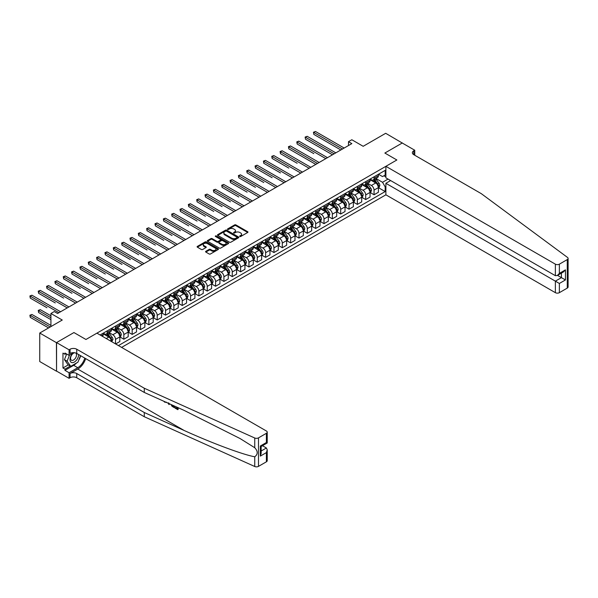 <?xml version="1.0" encoding="UTF-8"?>
<svg xmlns="http://www.w3.org/2000/svg" width="598" height="598" viewBox="0 0 598 598"><rect width="100%" height="100%" fill="white"/><g stroke="black" fill="none" stroke-linecap="round" stroke-linejoin="round"><path stroke-width="0.9" d="M239.82 236.494A0.65 0.374 0 0 0 240.74 236.494L247.699 232.473A0.927 0.538 0 0 0 247.968 232.099A0.927 0.538 0 0 0 247.699 231.718L235.911 224.915A0.927 0.538 0 0 0 234.603 224.915L227.644 228.929A0.65 0.374 0 0 0 228.556 229.46L229.46 228.937A2.96 1.712 0 0 1 233.654 228.937L234.633 229.505A2.96 1.712 0 0 1 235.5 230.716A2.96 1.712 0 0 1 234.633 231.927L233.736 232.45A0.65 0.374 0 0 0 234.648 232.973L235.552 232.458A2.96 1.712 0 0 1 239.738 232.458L240.725 233.026A2.96 1.712 0 0 1 241.592 234.237A2.96 1.712 0 0 1 240.725 235.44L239.82 235.963A0.65 0.374 0 0 0 239.82 236.494L239.82 235.963M205.847 251.302A0.927 0.538 0 0 0 205.577 251.683A0.927 0.538 0 0 0 205.847 252.064L209.158 253.971A0.927 0.538 0 0 0 210.466 253.971L218.195 249.508A0.927 0.538 0 0 0 218.464 249.134A0.927 0.538 0 0 0 218.195 248.753L206.407 241.943A0.927 0.538 0 0 0 205.099 241.943L197.37 246.406A0.927 0.538 0 0 0 197.101 246.787A0.927 0.538 0 0 0 197.37 247.168L201.362 249.471A0.927 0.538 0 0 0 202.677 249.471L205.981 247.565A0.927 0.538 0 0 0 206.25 247.183A0.927 0.538 0 0 0 205.981 246.802L204 245.658A2.474 1.428 0 0 1 203.275 244.649A2.474 1.428 0 0 1 204.8 243.326A2.474 1.428 0 0 1 207.506 243.64L215.265 248.118A2.474 1.428 0 0 1 215.99 249.134A2.474 1.428 0 0 1 214.458 250.45A2.474 1.428 0 0 1 211.759 250.143L210.466 249.396A0.927 0.538 0 0 0 209.158 249.396L205.847 251.302L205.847 252.064L209.158 250.166L209.158 249.396M402.372 143.086L385.688 133.302L363.173 146.301L351.833 139.753L348.492 141.681L351.833 143.61L57.587 313.487L54.254 311.558L50.92 313.487L50.92 326.583M56.421 342.661L56.556 371.096L56.556 342.587L73.935 332.555L56.421 342.661L39.745 333.034L62.259 320.035L50.92 313.487M402.372 142.929L384.858 153.043L396.863 159.98L85.948 339.485L73.935 332.555L85.948 339.485L96.921 333.153L266.394 430.994A2.833 1.637 0 0 1 267.224 432.152A2.833 1.637 0 0 1 266.394 433.303L258.486 437.871L258.486 466.373A2.833 1.637 180 0 1 254.748 466.507L144.29 416.739L76.738 377.742A4.717 2.721 0 0 0 70.063 377.742L69.069 378.317L56.556 371.096M229.527 242.212A0.927 0.538 0 0 0 230.835 242.212L238.565 237.75A0.927 0.538 0 0 0 238.834 237.369A0.927 0.538 0 0 0 238.565 236.995L226.777 230.185A0.927 0.538 0 0 0 225.461 230.185L217.739 234.648A0.927 0.538 0 0 0 217.463 235.029A0.927 0.538 0 0 0 217.739 235.403L229.527 242.212M215.736 236.636A0.65 0.374 0 0 1 216.394 236.726L228.369 243.64L220.655 248.088A0.927 0.538 0 0 1 219.339 248.088L207.551 241.286L207.551 240.531A0.927 0.538 0 0 0 207.282 240.904A0.927 0.538 0 0 0 207.551 241.286M207.551 240.531L210.862 238.617A0.927 0.538 0 0 1 212.17 238.617L216.954 241.383A0.927 0.538 0 0 0 218.263 241.383L220.453 240.112A0.927 0.538 0 0 0 220.729 239.738A0.927 0.538 0 0 0 220.453 239.357L215.474 236.487A0.65 0.374 0 0 1 216.394 235.956L228.376 242.87A0.927 0.538 0 0 1 228.653 243.251A0.927 0.538 0 0 1 228.376 243.633L228.376 242.87M56.421 371.171L39.745 361.543L39.745 333.034M121.611 347.401L385.889 194.821L555.363 292.669L555.363 281.15L561.432 277.644L561.432 273.129M378.482 174.25L382.518 176.582L385.187 175.042L385.187 170.378L100.09 334.977M385.187 175.042L385.889 174.638M385.889 186.501L385.187 186.905L382.518 182.285L375.888 178.451M378.482 187.697L385.187 191.569L385.187 186.905M385.187 191.569L118.441 345.577M348.492 141.681L348.492 145.531M383.923 175.775L385.889 176.911M382.518 182.285L388.057 179.086M111.497 341.563A3.775 2.183 -120 0 0 108.829 337.063L103.162 333.789M115.504 343.88L115.504 339.372A3.775 2.183 -120 0 0 112.835 334.745L109 332.54M115.638 343.955L119.839 341.525L119.839 336.868A3.775 2.183 -120 0 0 117.171 332.249L111.497 328.967M119.944 336.966L123.846 339.216L123.846 334.559A3.775 2.183 -120 0 0 121.177 329.932L117.343 327.719M123.846 339.216L128.181 336.711L128.181 332.054A3.775 2.183 -120 0 0 125.513 327.427L119.839 324.153M128.278 332.152L132.18 334.402L132.18 329.745A3.775 2.183 -120 0 0 129.512 325.118L125.685 322.905M132.18 334.402L136.523 331.897L136.523 327.241A3.775 2.183 -120 0 0 133.855 322.614L128.181 319.339M136.621 327.33L140.523 329.588L140.523 324.923A3.775 2.183 -120 0 0 137.854 320.304L134.019 318.091M140.523 329.588L144.858 327.084L144.858 322.419A3.775 2.183 -120 0 0 142.189 317.8L136.523 314.526M144.963 322.516L148.865 324.774L148.865 320.109A3.775 2.183 -120 0 0 146.196 315.49L142.361 313.277M148.865 324.774L153.2 322.27L153.2 317.605A3.775 2.183 -120 0 0 150.532 312.986L144.858 309.712M153.297 317.702L157.207 319.96L157.207 315.296A3.775 2.183 -120 0 0 154.538 310.676L150.703 308.463M157.207 319.96L161.542 317.456L161.542 312.791A3.775 2.183 -120 0 0 158.874 308.172L153.2 304.898M161.639 312.889L165.541 315.139L165.541 310.482A3.775 2.183 -120 0 0 162.873 305.862L159.046 303.649M165.541 315.139L169.884 312.642L169.884 307.977A3.775 2.183 -120 0 0 167.216 303.358L161.542 300.084M169.982 308.075L173.883 310.325L173.883 305.668A3.775 2.183 -120 0 0 171.215 301.041L167.38 298.828M173.883 310.325L178.219 307.821L178.219 303.164A3.775 2.183 -120 0 0 175.55 298.537L169.884 295.263M178.324 303.261L182.226 305.511L182.226 300.854A3.775 2.183 -120 0 0 179.557 296.227L175.722 294.014M182.226 305.511L186.561 303.007L186.561 298.35A3.775 2.183 -120 0 0 183.892 293.723L178.219 290.449M186.658 298.439L190.568 300.697L190.568 296.032A3.775 2.183 -120 0 0 187.899 291.413L184.064 289.2M190.568 300.697L194.903 298.193L194.903 293.528A3.775 2.183 -120 0 0 192.235 288.909L186.561 285.635M195 293.625L198.902 295.883L198.902 291.219A3.775 2.183 -120 0 0 196.234 286.599L192.406 284.386M198.902 295.883L203.245 293.379L203.245 288.714A3.775 2.183 -120 0 0 200.569 284.095L194.903 280.821M203.342 288.812L207.244 291.069L207.244 286.405A3.775 2.183 -120 0 0 204.576 281.785L200.741 279.572M207.244 291.069L211.58 288.565L211.58 283.901A3.775 2.183 -120 0 0 208.911 279.281L203.245 276.007M211.685 283.998L215.586 286.248L215.586 281.591A3.775 2.183 -120 0 0 212.918 276.971L209.083 274.759M215.586 286.248L219.922 283.751L219.922 279.087A3.775 2.183 -120 0 0 217.253 274.467L211.58 271.193M220.019 279.184L223.929 281.434L223.929 276.777A3.775 2.183 -120 0 0 221.26 272.15L217.425 269.937M223.929 281.434L228.264 278.93L228.264 274.273A3.775 2.183 -120 0 0 225.596 269.646L219.922 266.372M228.361 274.37L232.263 276.62L232.263 271.963A3.775 2.183 -120 0 0 229.595 267.336L225.767 265.123M232.263 276.62L236.599 274.116L236.599 269.459A3.775 2.183 -120 0 0 233.93 264.832L228.264 261.558M236.703 269.556L240.605 271.806L240.605 267.142A3.775 2.183 -120 0 0 237.937 262.522L234.102 260.309M240.605 271.806L244.941 269.302L244.941 264.637A3.775 2.183 -120 0 0 242.272 260.018L236.599 256.744M245.045 264.735L248.947 266.992L248.947 262.328A3.775 2.183 -120 0 0 246.279 257.708L242.444 255.496M248.947 266.992L253.283 264.488L253.283 259.824A3.775 2.183 -120 0 0 250.614 255.204L244.941 251.93M253.38 259.921L257.282 262.178L257.282 257.514A3.775 2.183 -120 0 0 254.613 252.894L250.786 250.682M257.282 262.178L261.625 259.674L261.625 255.01A3.775 2.183 -120 0 0 258.956 250.39L253.283 247.116M261.722 255.107L265.624 257.357L265.624 252.7A3.775 2.183 -120 0 0 262.956 248.08L259.128 245.868M265.624 257.357L269.96 254.86L269.96 250.196A3.775 2.183 -120 0 0 267.291 245.576L261.625 242.302M270.064 250.293L273.966 252.543L273.966 247.886A3.775 2.183 -120 0 0 271.298 243.259L267.463 241.046M273.966 252.543L278.302 250.039L278.302 245.382A3.775 2.183 -120 0 0 275.633 240.755L269.96 237.481M278.406 245.479L282.308 247.729L282.308 243.072A3.775 2.183 -120 0 0 279.64 238.445L275.805 236.232M282.308 247.729L286.644 245.225L286.644 240.568A3.775 2.183 -120 0 0 283.975 235.941L278.302 232.667M286.741 240.665L290.643 242.915L290.643 238.251A3.775 2.183 -120 0 0 287.974 233.631L284.147 231.419M290.643 242.915L294.986 240.411L294.986 235.747A3.775 2.183 -120 0 0 292.317 231.127L286.644 227.853M295.083 235.844L298.985 238.101L298.985 233.437A3.775 2.183 -120 0 0 296.316 228.817L292.489 226.605M298.985 238.101L303.321 235.597L303.321 230.933A3.775 2.183 -120 0 0 300.652 226.313L294.986 223.039M303.425 231.03L307.327 233.287L307.327 228.623A3.775 2.183 -120 0 0 304.659 224.003L300.824 221.791M307.327 233.287L311.663 230.783L311.663 226.119A3.775 2.183 -120 0 0 308.994 221.499L303.321 218.225M311.76 226.216L315.669 228.466L315.669 223.809A3.775 2.183 -120 0 0 313.001 219.189L309.166 216.977M315.669 228.466L320.005 225.969L320.005 221.305A3.775 2.183 -120 0 0 317.336 216.685L311.663 213.411M320.102 221.402L324.004 223.652L324.004 218.995A3.775 2.183 -120 0 0 321.335 214.368L317.508 212.155M324.004 223.652L328.347 221.148L328.347 216.491A3.775 2.183 -120 0 0 325.678 211.864L320.005 208.59M328.444 216.588L332.346 218.838L332.346 214.181A3.775 2.183 -120 0 0 329.677 209.554L325.843 207.342M332.346 218.838L336.681 216.334L336.681 211.677A3.775 2.183 -120 0 0 334.013 207.05L328.347 203.776M336.786 211.774L340.688 214.024L340.688 209.36A3.775 2.183 -120 0 0 338.019 204.74L334.185 202.528M340.688 214.024L345.024 211.52L345.024 206.856A3.775 2.183 -120 0 0 342.355 202.236L336.681 198.962M345.121 206.953L349.03 209.21L349.03 204.546A3.775 2.183 -120 0 0 346.362 199.926L342.527 197.714M349.03 209.21L353.366 206.706L353.366 202.042A3.775 2.183 -120 0 0 350.697 197.422L345.024 194.148M353.463 202.139L357.365 204.396L357.365 199.732A3.775 2.183 -120 0 0 354.696 195.112L350.869 192.9M357.365 204.396L361.708 201.892L361.708 197.228A3.775 2.183 -120 0 0 359.039 192.608L353.366 189.334M361.805 197.325L365.707 199.575L365.707 194.918A3.775 2.183 -120 0 0 363.038 190.299L359.204 188.086M365.707 199.575L370.042 197.078L370.042 192.414A3.775 2.183 -120 0 0 367.374 187.794L361.708 184.52M370.147 192.511L374.049 194.761L374.049 190.104A3.775 2.183 -120 0 0 371.38 185.477L367.546 183.265M374.049 194.761L378.385 192.257L378.385 187.6A3.775 2.183 -120 0 0 375.716 182.973L370.042 179.699M370.147 179.064L371.38 179.781A3.775 2.183 -120 0 0 373.264 179.968A3.775 2.183 -120 0 0 374.049 178.241L374.049 176.814M361.805 183.878L363.038 184.595A3.775 2.183 -120 0 0 364.93 184.782A3.775 2.183 -120 0 0 365.707 183.055L365.707 181.628M353.463 188.699L354.696 189.409A3.775 2.183 -120 0 0 356.587 189.596A3.775 2.183 -120 0 0 357.365 187.869L357.365 186.441M345.121 193.513L346.362 194.223A3.775 2.183 -120 0 0 348.245 194.41A3.775 2.183 -120 0 0 349.03 192.683L349.03 191.255M336.786 198.327L338.019 199.037A3.775 2.183 -120 0 0 339.903 199.224A3.775 2.183 -120 0 0 340.688 197.497L340.688 196.069M328.444 203.141L329.677 203.851A3.775 2.183 -120 0 0 331.569 204.038A3.775 2.183 -120 0 0 332.346 202.311L332.346 200.891M320.102 207.954L321.335 208.672A3.775 2.183 -120 0 0 323.226 208.859A3.775 2.183 -120 0 0 324.004 207.132L324.004 205.705M311.76 212.768L313.001 213.486A3.775 2.183 -120 0 0 314.884 213.673A3.775 2.183 -120 0 0 315.669 211.946L315.669 210.518M303.425 217.59L304.659 218.3A3.775 2.183 -120 0 0 306.542 218.487A3.775 2.183 -120 0 0 307.327 216.76L307.327 215.332M295.083 222.404L296.316 223.114A3.775 2.183 -120 0 0 298.208 223.301A3.775 2.183 -120 0 0 298.985 221.574L298.985 220.146M286.741 227.218L287.974 227.928A3.775 2.183 -120 0 0 289.866 228.115A3.775 2.183 -120 0 0 290.643 226.388L290.643 224.96M278.406 232.031L279.64 232.742A3.775 2.183 -120 0 0 281.523 232.928A3.775 2.183 -120 0 0 282.308 231.202L282.308 229.781M270.064 236.845L271.298 237.563A3.775 2.183 -120 0 0 273.181 237.75A3.775 2.183 -120 0 0 273.966 236.023L273.966 234.595M261.722 241.659L262.956 242.377A3.775 2.183 -120 0 0 264.847 242.564A3.775 2.183 -120 0 0 265.624 240.837L265.624 239.409M253.38 246.481L254.613 247.191A3.775 2.183 -120 0 0 256.505 247.378A3.775 2.183 -120 0 0 257.282 245.651L257.282 244.223M245.045 251.295L246.279 252.005A3.775 2.183 -120 0 0 248.163 252.192A3.775 2.183 -120 0 0 248.947 250.465L248.947 249.037M236.703 256.108L237.937 256.819A3.775 2.183 -120 0 0 239.82 257.005A3.775 2.183 -120 0 0 240.605 255.279L240.605 253.851M228.361 260.922L229.595 261.632A3.775 2.183 -120 0 0 231.486 261.819A3.775 2.183 -120 0 0 232.263 260.093L232.263 258.672M220.019 265.736L221.26 266.454A3.775 2.183 -120 0 0 223.144 266.641A3.775 2.183 -120 0 0 223.929 264.914L223.929 263.486M211.685 270.55L212.918 271.268A3.775 2.183 -120 0 0 214.802 271.455A3.775 2.183 -120 0 0 215.586 269.728L215.586 268.3M203.342 275.372L204.576 276.082A3.775 2.183 -120 0 0 206.46 276.269A3.775 2.183 -120 0 0 207.244 274.542L207.244 273.114M195 280.185L196.234 280.896A3.775 2.183 -120 0 0 198.125 281.082A3.775 2.183 -120 0 0 198.902 279.356L198.902 277.928M186.658 284.999L187.899 285.709A3.775 2.183 -120 0 0 189.783 285.896A3.775 2.183 -120 0 0 190.568 284.17L190.568 282.742M178.324 289.813L179.557 290.523A3.775 2.183 -120 0 0 181.441 290.71A3.775 2.183 -120 0 0 182.226 288.984L182.226 287.563M169.982 294.627L171.215 295.345A3.775 2.183 -120 0 0 173.106 295.532A3.775 2.183 -120 0 0 173.883 293.797L173.883 292.377M161.639 299.441L162.873 300.159A3.775 2.183 -120 0 0 164.764 300.346A3.775 2.183 -120 0 0 165.541 298.619L165.541 297.191M153.297 304.262L154.538 304.973A3.775 2.183 -120 0 0 156.422 305.159A3.775 2.183 -120 0 0 157.207 303.433L157.207 302.005M144.963 309.076L146.196 309.786A3.775 2.183 -120 0 0 148.08 309.973A3.775 2.183 -120 0 0 148.865 308.247L148.865 306.819M136.621 313.89L137.854 314.6A3.775 2.183 -120 0 0 139.745 314.787A3.775 2.183 -120 0 0 140.523 313.06L140.523 311.633M128.278 318.704L129.512 319.414A3.775 2.183 -120 0 0 131.403 319.601A3.775 2.183 -120 0 0 132.18 317.874L132.18 316.454M119.936 323.518L121.177 324.236A3.775 2.183 -120 0 0 123.061 324.422A3.775 2.183 -120 0 0 123.846 322.688L123.846 321.268M111.602 328.332L112.835 329.05A3.775 2.183 -120 0 0 114.719 329.236A3.775 2.183 -120 0 0 115.504 327.51L115.504 326.082M103.26 333.153L104.493 333.863A3.775 2.183 -120 0 0 106.384 334.05A3.775 2.183 -120 0 0 107.162 332.324L107.162 330.896M373.264 179.968L377.6 177.464A3.775 2.183 -120 0 0 378.385 175.737L378.385 174.31M364.93 184.782L369.265 182.278A3.775 2.183 -120 0 0 370.042 180.551L370.042 179.123M356.587 189.596L360.923 187.092A3.775 2.183 -120 0 0 361.708 185.365L361.708 183.937M348.245 194.41L352.581 191.906A3.775 2.183 -120 0 0 353.366 190.179L353.366 188.751M339.903 199.224L344.239 196.72A3.775 2.183 -120 0 0 345.024 194.993L345.024 193.573M331.569 204.038L335.904 201.541A3.775 2.183 -120 0 0 336.681 199.807L336.681 198.386M323.226 208.859L327.562 206.355A3.775 2.183 -120 0 0 328.347 204.628L328.347 203.2M314.884 213.673L319.22 211.169A3.775 2.183 -120 0 0 320.005 209.442L320.005 208.014M306.542 218.487L310.885 215.983A3.775 2.183 -120 0 0 311.663 214.256L311.663 212.828M298.208 223.301L302.543 220.797A3.775 2.183 -120 0 0 303.321 219.07L303.321 217.642M289.866 228.115L294.201 225.61A3.775 2.183 -120 0 0 294.986 223.884L294.986 222.463M281.523 232.928L285.859 230.432A3.775 2.183 -120 0 0 286.644 228.698L286.644 227.277M273.181 237.75L277.524 235.246A3.775 2.183 -120 0 0 278.302 233.519L278.302 232.091M264.847 242.564L269.182 240.06A3.775 2.183 -120 0 0 269.96 238.333L269.96 236.905M256.505 247.378L260.84 244.874A3.775 2.183 -120 0 0 261.625 243.147L261.625 241.719M248.163 252.192L252.498 249.687A3.775 2.183 -120 0 0 253.283 247.961L253.283 246.533M239.82 257.005L244.163 254.501A3.775 2.183 -120 0 0 244.941 252.775L244.941 251.354M231.486 261.819L235.821 259.323A3.775 2.183 -120 0 0 236.599 257.589L236.599 256.168M223.144 266.641L227.479 264.137A3.775 2.183 -120 0 0 228.264 262.41L228.264 260.982M214.802 271.455L219.137 268.951A3.775 2.183 -120 0 0 219.922 267.224L219.922 265.796M206.46 276.269L210.802 273.764A3.775 2.183 -120 0 0 211.58 272.038L211.58 270.61M198.125 281.082L202.46 278.578A3.775 2.183 -120 0 0 203.245 276.852L203.245 275.424M189.783 285.896L194.118 283.392A3.775 2.183 -120 0 0 194.903 281.665L194.903 280.245M181.441 290.71L185.776 288.214A3.775 2.183 -120 0 0 186.561 286.479L186.561 285.059M173.106 295.532L177.442 293.027A3.775 2.183 -120 0 0 178.219 291.301L178.219 289.873M164.764 300.346L169.099 297.841A3.775 2.183 -120 0 0 169.884 296.115L169.884 294.687M156.422 305.159L160.757 302.655A3.775 2.183 -120 0 0 161.542 300.929L161.542 299.501M148.08 309.973L152.423 307.469A3.775 2.183 -120 0 0 153.2 305.742L153.2 304.315M139.745 314.787L144.081 312.283A3.775 2.183 -120 0 0 144.858 310.556L144.858 309.136M131.403 319.601L135.739 317.104A3.775 2.183 -120 0 0 136.523 315.37L136.523 313.95M123.061 324.422L127.396 321.918A3.775 2.183 -120 0 0 128.181 320.192L128.181 318.764M114.719 329.236L119.062 326.732A3.775 2.183 -120 0 0 119.839 325.006L119.839 323.578M106.384 334.05L110.72 331.546A3.775 2.183 -120 0 0 111.497 329.819L111.497 328.392M102.43 336.33A3.775 2.183 -120 0 0 103.162 334.633L103.162 333.206M240.082 236.584L240.725 236.217A2.96 1.712 0 0 0 241.592 235.007L241.592 234.237M235.5 230.716L235.5 231.486A2.96 1.712 0 0 1 234.633 232.697L233.99 233.071M247.699 231.718L247.699 232.473L235.911 225.685A0.927 0.538 0 0 0 234.603 225.685L227.898 229.55M238.565 236.995L238.565 237.75L226.777 230.955A0.927 0.538 0 0 0 225.461 230.955L217.747 235.41M236.928 237.638A0.65 0.374 0 0 0 236.928 237.107L226.575 231.134A0.65 0.374 0 0 0 225.663 231.134L224.713 231.68A2.96 1.712 0 0 0 223.846 232.891A2.96 1.712 0 0 0 224.713 234.102L231.785 238.183A2.96 1.712 0 0 0 235.978 238.183L236.928 237.638L236.928 238.408A0.65 0.374 0 0 0 237.114 238.146L237.114 237.369M223.846 232.891L223.846 233.661A2.96 1.712 0 0 0 224.713 234.872L224.713 234.102M236.928 238.408L235.978 238.953A2.96 1.712 0 0 1 231.785 238.953L224.713 234.872M207.566 241.293L210.862 239.387L210.862 238.617M220.729 239.738L220.729 240.508A0.927 0.538 0 0 1 220.453 240.882L218.263 242.153A0.927 0.538 0 0 1 216.954 242.153L212.17 239.387A0.927 0.538 0 0 0 210.862 239.387M221.91 244.246A2.474 1.428 0 0 0 224.609 244.552A2.474 1.428 0 0 0 226.141 243.229A2.474 1.428 0 0 0 225.416 242.22L222.68 240.643A0.927 0.538 0 0 0 221.372 240.643L219.174 241.906A0.927 0.538 0 0 0 218.905 242.287A0.927 0.538 0 0 0 219.174 242.668L221.91 244.246L221.91 245.016A2.474 1.428 0 0 0 224.609 245.322A2.474 1.428 0 0 0 226.141 244.006L226.141 243.229M218.905 242.287L218.905 243.057A0.927 0.538 0 0 0 219.174 243.438L219.174 242.668M221.91 245.016L219.174 243.438M215.99 249.134L215.99 249.904A2.474 1.428 0 0 1 214.458 251.22A2.474 1.428 0 0 1 211.759 250.913L210.466 250.166A0.927 0.538 0 0 0 209.158 250.166M203.275 244.649L203.275 245.419A2.474 1.428 0 0 0 204 246.436L204 245.658M205.981 246.802L205.981 247.565L204 246.436M218.195 248.753L218.195 249.508L206.407 242.721A0.927 0.538 0 0 0 205.099 242.721L197.377 247.168L197.37 246.406M378.385 187.75L379.184 187.294L379.85 185.365A2.504 1.443 -120 0 0 379.057 183.235L376.329 179.594A7.221 4.171 -120 0 0 375.544 178.653M372.831 181.306A7.221 4.171 -120 0 0 371.351 179.766M377.704 185.933L378.504 185.47A2.504 1.443 -120 0 0 377.786 183.967L375.058 180.327A7.221 4.171 -120 0 0 374.273 179.385M373.601 179.774A5.995 3.461 60 0 1 374.587 180.888L376.889 183.967M313.83 153.641L297.154 144.013L297.154 142.085L298.821 141.121L327.48 157.67M373.473 179.849A7.221 4.171 60 0 1 374.258 180.79L376.075 183.212M342.49 148.999L313.83 132.457L315.497 131.493L344.156 148.035M340.823 149.963L313.83 134.378L313.464 132.24L315.497 131.493M313.83 134.378L313.464 132.24M568.1 258.441L568.1 286.943A2.833 1.637 180 0 1 567.27 288.101L567.27 259.592A2.833 1.637 0 0 0 568.1 258.441A2.833 1.637 0 0 0 567.502 257.432L481.3 193.662L413.749 154.665A4.717 2.721 180 0 1 412.366 152.737A4.717 2.721 180 0 1 413.749 150.808L414.75 150.233L402.237 143.012L384.858 153.043L396.863 159.98L385.889 166.319L385.889 177.83L555.363 275.678L555.363 264.159A2.833 1.637 0 0 0 559.369 264.159L567.27 259.592M390.629 180.566L385.889 183.302L559.369 283.459L559.369 292.669L567.27 288.101M385.889 183.302L385.889 194.821M414.75 150.233L414.75 155.241M385.889 166.319L555.363 264.159M559.369 292.669A2.833 1.637 180 0 1 555.363 292.669M557.523 275.386L565.439 279.954L559.369 283.459M559.369 264.159L559.369 273.368L557.366 275.476L555.363 275.678M559.369 273.368L565.439 269.862L563.436 271.97L557.366 275.476M177.21 408.352L174.952 407.507L177.21 408.808L177.21 407.388L176.41 406.924M177.77 407.537L178.077 409.495A12.289 7.094 120 0 0 178.286 407.769M174.078 405.878L174.377 407.358A12.289 7.094 120 0 0 174.556 406.087M144.29 416.739L144.29 412.523L76.738 373.518A4.717 2.721 0 0 0 70.063 373.518L77.77 369.071A12.289 7.094 120 0 0 85.686 358.613M144.29 412.523L184.094 430.455C212.081 443.185 242.975 454.697 254.748 456.782C258.015 454.293 258.015 451.273 254.748 447.73L240.067 438.543L184.094 410.385L144.29 392.452L76.738 353.448A4.717 2.721 0 0 0 70.063 353.448L70.063 349.232L69.069 349.808L56.556 342.587M169.398 403.77L169.032 404.622L169.66 403.882M144.29 392.452L144.29 388.237L76.738 349.232A4.717 2.721 0 0 0 70.063 349.232M266.394 461.813L266.394 452.604L267.224 449.816L267.224 460.654A2.833 1.637 180 0 1 266.394 461.813L258.486 466.373M254.748 447.73L254.748 438.005L144.29 388.237M76.611 362.941A10.614 6.13 -60 0 1 73.666 365.333L64.965 370.364L64.965 369.13L70.265 366.066M66.027 353.642L64.965 354.263L62.962 353.104L62.962 367.972L64.965 369.13M64.965 354.263L64.965 353.029L69.069 355.399L69.069 349.808M69.069 378.317L69.069 372.733L77.77 367.703A10.614 6.13 120 0 0 84.781 358.097M64.965 370.364L69.069 372.733M262.485 445.727L266.394 447.984L267.224 449.816M73.801 352.663L69.069 355.399M254.748 438.005A2.833 1.637 0 0 0 258.486 437.871M80.678 355.728A10.614 6.13 -60 0 1 78.719 360.168M62.962 367.972L68.269 364.907M266.394 452.604L260.324 456.11L261.154 453.321L261.154 446.497L267.224 442.991L267.224 432.152M260.324 456.11L260.324 446.018C261.401 446.639 261.401 446.639 260.324 446.018L266.394 442.513C267.47 443.133 267.47 443.133 266.394 442.513L266.394 433.303M164.727 401.662L165.138 401.841M166.139 402.297L164.742 402.2L163.703 401.198M169.032 404.622L168.09 403.172M168.419 402.813L168.718 403.904L168.987 403.209M174.078 407.537L172 406.266L170.923 404.457M171.484 404.704L173.517 406.677L173.517 405.616M172.037 405.728L172.448 405.489L173.099 405.975L172.702 406.206M173.517 406.221L173.099 405.975M177.77 409.667L174.952 408.038L174.952 407.507M370.042 192.571L370.842 192.108L371.515 190.179A2.504 1.443 -120 0 0 370.715 188.049L367.987 184.408A7.221 4.171 -120 0 0 367.202 183.466M364.488 186.128A7.221 4.171 -120 0 0 363.008 184.58M369.362 190.747L370.162 190.284A2.504 1.443 -120 0 0 369.444 188.781L366.724 185.141A7.221 4.171 -120 0 0 365.931 184.199M365.258 184.588A5.995 3.461 60 0 1 366.245 185.709L368.555 188.789M305.488 158.455L315.796 164.405M365.131 184.662A7.221 4.171 60 0 1 365.916 185.604L367.733 188.026M361.708 197.385L362.508 196.921L363.173 194.993A2.504 1.443 -120 0 0 362.373 192.862L359.645 189.23A7.221 4.171 -120 0 0 358.86 188.28M356.146 190.941A7.221 4.171 -120 0 0 354.674 189.394M361.02 195.561L361.82 195.098A2.504 1.443 -120 0 0 361.11 193.595L358.381 189.955A7.221 4.171 -120 0 0 357.589 189.013M356.924 189.402A5.995 3.461 60 0 1 357.903 190.523L360.213 193.603M297.154 163.269L280.469 153.641L280.469 151.713L282.136 150.756L310.796 167.298M356.789 189.476A7.221 4.171 60 0 1 357.582 190.418L359.391 192.84M353.366 202.199L354.166 201.735L354.831 199.807A2.504 1.443 -120 0 0 354.031 197.684L351.31 194.044A7.221 4.171 -120 0 0 350.518 193.094M347.812 195.755A7.221 4.171 -120 0 0 346.332 194.208M352.678 200.375L353.485 199.919A2.504 1.443 -120 0 0 352.768 198.409L350.039 194.776A7.221 4.171 -120 0 0 349.254 193.827M348.582 194.215A5.995 3.461 60 0 1 349.561 195.337L351.871 198.416M288.812 168.09L272.135 158.455L272.135 156.534L273.802 155.57L302.453 172.112M348.455 194.29A7.221 4.171 60 0 1 349.239 195.232L351.048 197.654M334.147 153.813L305.488 137.271L307.163 136.307L335.814 152.849M332.481 154.777L305.488 139.199L305.122 137.062L307.163 136.307M305.488 139.199L305.122 137.062M325.805 158.627L296.787 141.876L298.821 141.121M297.154 144.013L296.787 141.876M317.471 163.448L288.812 146.899L290.479 145.934L319.138 162.484M315.804 164.405L288.812 148.827L288.445 146.689L290.479 145.934M288.812 148.827L288.445 146.689M345.024 207.013L345.823 206.549L346.489 204.628A2.504 1.443 -120 0 0 345.696 202.498L342.968 198.857A7.221 4.171 -120 0 0 342.183 197.916M339.47 200.569A7.221 4.171 -120 0 0 337.99 199.022M344.343 205.196L345.143 204.733A2.504 1.443 -120 0 0 344.426 203.23L341.697 199.59A7.221 4.171 -120 0 0 340.912 198.648M340.24 199.029A5.995 3.461 60 0 1 341.226 200.151L343.529 203.23M280.469 172.904L263.793 163.269L263.793 161.348L265.46 160.384L294.119 176.926M340.113 199.104A7.221 4.171 60 0 1 340.897 200.053L342.714 202.468M309.129 168.262L280.103 151.503L282.136 150.756M280.469 153.641L280.103 151.503M72.836 353.216A6.137 3.543 120 0 0 70.018 359.121A6.137 3.543 120 0 0 72.171 362.642A6.137 3.543 120 0 0 78.674 354.569M74.757 352.768A4.201 2.422 120 0 0 71.102 356.064A4.201 2.422 120 0 0 71.446 360.235A4.201 2.422 120 0 0 72.059 360.422A4.201 2.422 120 0 0 75.871 357.387A4.201 2.422 120 0 0 75.714 352.999M80.483 355.616L77.934 362.179L70.736 366.335L68.067 364.795L64.464 359.675L66.662 354.009M70.736 366.335L67.133 361.214L69.48 355.152M64.464 359.675L67.133 361.214M336.681 211.827L337.481 211.363L338.154 209.442A2.504 1.443 -120 0 0 337.354 207.312L334.626 203.671A7.221 4.171 -120 0 0 333.841 202.729M331.128 205.383A7.221 4.171 -120 0 0 329.648 203.836M336.001 210.01L336.801 209.547A2.504 1.443 -120 0 0 336.083 208.044L333.363 204.404A7.221 4.171 -120 0 0 332.57 203.462M331.897 203.851A5.995 3.461 60 0 1 332.884 204.965L335.194 208.044M272.135 177.718L255.451 168.09L255.451 166.162L257.118 165.198L285.777 181.74M331.77 203.925A7.221 4.171 60 0 1 332.555 204.867L334.372 207.282M300.787 173.076L271.761 156.317L273.802 155.57M272.135 158.455L271.761 156.317M328.347 216.64L329.147 216.184L329.812 214.256A2.504 1.443 -120 0 0 329.012 212.126L326.284 208.485A7.221 4.171 -120 0 0 325.499 207.543M322.785 210.197A7.221 4.171 -120 0 0 321.313 208.657M327.659 214.824L328.459 214.361A2.504 1.443 -120 0 0 327.749 212.858L325.02 209.218A7.221 4.171 -120 0 0 324.228 208.276M323.563 208.665A5.995 3.461 60 0 1 324.542 209.778L326.852 212.858M263.793 182.532L247.109 172.904L247.109 170.976L248.775 170.011L277.435 186.561M323.428 208.739A7.221 4.171 60 0 1 324.221 209.681L326.03 212.103M292.444 177.89L263.426 161.131L265.46 160.384M263.793 163.269L263.426 161.131M320.005 221.462L320.805 220.998L321.47 219.07A2.504 1.443 -120 0 0 320.67 216.939L317.949 213.299A7.221 4.171 -120 0 0 317.157 212.357M314.451 215.018A7.221 4.171 -120 0 0 312.971 213.471M319.317 219.638L320.124 219.174A2.504 1.443 -120 0 0 319.407 217.672L316.678 214.032A7.221 4.171 -120 0 0 315.894 213.09M315.221 213.479A5.995 3.461 60 0 1 316.2 214.6L318.51 217.679M255.451 187.346L238.774 177.718L238.774 175.79L240.441 174.825L269.093 191.375M315.094 213.553A7.221 4.171 60 0 1 315.879 214.495L317.688 216.917M284.11 182.704L255.084 165.952L257.118 165.198M255.451 168.09L255.084 165.952M311.663 226.276L312.462 225.812L313.128 223.884A2.504 1.443 -120 0 0 312.335 221.753L309.607 218.121A7.221 4.171 -120 0 0 308.822 217.171M306.109 219.832A7.221 4.171 -120 0 0 304.629 218.285M310.982 224.452L311.782 223.988A2.504 1.443 -120 0 0 311.065 222.486L308.336 218.846A7.221 4.171 -120 0 0 307.551 217.904M306.879 218.292A5.995 3.461 60 0 1 307.865 219.414L310.168 222.493M247.109 192.16L230.432 182.532L230.432 180.603L232.099 179.647L260.758 196.189M306.752 218.367A7.221 4.171 60 0 1 307.536 219.309L309.353 221.731M275.768 187.518L246.742 170.766L248.775 170.011M247.109 172.904L246.742 170.766M303.321 231.09L304.12 230.626L304.793 228.698A2.504 1.443 -120 0 0 303.993 226.575L301.265 222.934A7.221 4.171 -120 0 0 300.48 221.985M297.767 224.646A7.221 4.171 -120 0 0 296.287 223.099M302.64 229.266L303.44 228.81A2.504 1.443 -120 0 0 302.723 227.3L300.002 223.667A7.221 4.171 -120 0 0 299.209 222.718M298.537 223.106A5.995 3.461 60 0 1 299.523 224.228L301.833 227.307M238.774 196.981L222.09 187.346L222.09 185.425L223.757 184.461L252.416 201.003M298.409 223.181A7.221 4.171 60 0 1 299.202 224.123L301.011 226.545M267.426 192.339L238.4 175.58L240.441 174.825M238.774 177.718L238.4 175.58M294.986 235.904L295.786 235.44L296.451 233.519A2.504 1.443 -120 0 0 295.651 231.389L292.93 227.748A7.221 4.171 -120 0 0 292.138 226.806M289.425 229.46A7.221 4.171 -120 0 0 287.952 227.913M294.298 234.087L295.098 233.624A2.504 1.443 -120 0 0 294.388 232.121L291.66 228.481A7.221 4.171 -120 0 0 290.875 227.539M290.202 227.92A5.995 3.461 60 0 1 291.181 229.041L293.491 232.121M230.432 201.795L213.748 192.16L213.748 190.239L215.415 189.274L244.074 205.817M290.067 227.995A7.221 4.171 60 0 1 290.86 228.944L292.669 231.359M259.084 197.153L230.066 180.394L232.099 179.647M230.432 182.532L230.066 180.394M286.644 240.717L287.444 240.254L288.109 238.333A2.504 1.443 -120 0 0 287.309 236.203L284.588 232.562A7.221 4.171 -120 0 0 283.796 231.62M281.09 234.274A7.221 4.171 -120 0 0 279.61 232.727M285.964 238.901L286.763 238.438A2.504 1.443 -120 0 0 286.046 236.935L283.317 233.295A7.221 4.171 -120 0 0 282.533 232.353M281.86 232.742A5.995 3.461 60 0 1 282.847 233.855L285.149 236.935M222.09 206.609L205.413 196.981L205.413 195.053L207.08 194.088L235.732 210.631M281.733 232.816A7.221 4.171 60 0 1 282.518 233.758L284.334 236.173M250.749 201.967L221.723 185.208L223.757 184.461M222.09 187.346L221.723 185.208M278.302 245.531L279.102 245.075L279.767 243.147A2.504 1.443 -120 0 0 278.974 241.016L276.246 237.376A7.221 4.171 -120 0 0 275.461 236.434M272.748 239.088A7.221 4.171 -120 0 0 271.268 237.548M277.622 243.715L278.421 243.251A2.504 1.443 -120 0 0 277.704 241.749L274.975 238.109A7.221 4.171 -120 0 0 274.19 237.167M273.518 237.556A5.995 3.461 60 0 1 274.504 238.669L276.807 241.749M213.748 211.423L197.071 201.795L197.071 199.867L198.738 198.902L227.397 215.452M273.391 237.63A7.221 4.171 60 0 1 274.176 238.572L275.992 240.994M242.407 206.781L213.381 190.022L215.415 189.274M213.748 192.16L213.381 190.022M269.96 250.353L270.767 249.889L271.432 247.961A2.504 1.443 -120 0 0 270.632 245.83L267.904 242.19A7.221 4.171 -120 0 0 267.119 241.248M264.406 243.909A7.221 4.171 -120 0 0 262.933 242.362M269.279 248.529L270.079 248.065A2.504 1.443 -120 0 0 269.362 246.563L266.641 242.923A7.221 4.171 -120 0 0 265.848 241.981M265.176 242.369A5.995 3.461 60 0 1 266.162 243.491L268.472 246.57M205.413 216.237L188.729 206.609L188.729 204.68L190.396 203.716L219.055 220.266M265.049 242.444A7.221 4.171 60 0 1 265.841 243.386L267.65 245.808M234.065 211.595L205.047 194.843L207.08 194.088M205.413 196.981L205.047 194.843M261.625 255.167L262.425 254.703L263.09 252.775A2.504 1.443 -120 0 0 262.29 250.644L259.569 247.011A7.221 4.171 -120 0 0 258.777 246.062M256.064 248.723A7.221 4.171 -120 0 0 254.591 247.176M260.937 253.343L261.737 252.879A2.504 1.443 -120 0 0 261.027 251.377L258.299 247.736A7.221 4.171 -120 0 0 257.514 246.795M256.841 247.183A5.995 3.461 60 0 1 257.82 248.305L260.13 251.384M197.071 221.051L180.387 211.423L180.387 209.494L182.061 208.538L210.713 225.08M256.706 247.258A7.221 4.171 60 0 1 257.499 248.2L259.308 250.622M225.73 216.409L196.705 199.657L198.738 198.902M197.071 201.795L196.705 199.657M253.283 259.981L254.083 259.517L254.748 257.589A2.504 1.443 -120 0 0 253.956 255.466L251.227 251.825A7.221 4.171 -120 0 0 250.435 250.876M247.729 253.537A7.221 4.171 -120 0 0 246.249 251.99M252.603 258.157L253.403 257.701A2.504 1.443 -120 0 0 252.685 256.191L249.957 252.558A7.221 4.171 -120 0 0 249.172 251.609M248.499 251.997A5.995 3.461 60 0 1 249.486 253.118L251.788 256.198M188.729 225.872L172.052 216.237L172.052 214.316L173.719 213.351L202.371 229.894M248.372 252.072A7.221 4.171 60 0 1 249.157 253.014L250.973 255.436M217.388 221.23L188.363 204.471L190.396 203.716M188.729 206.609L188.363 204.471M244.941 264.794L245.741 264.331L246.413 262.41A2.504 1.443 -120 0 0 245.614 260.279L242.885 256.639A7.221 4.171 -120 0 0 242.1 255.697M239.387 258.351A7.221 4.171 -120 0 0 237.907 256.804M244.261 262.978L245.06 262.515A2.504 1.443 -120 0 0 244.343 261.012L241.614 257.372A7.221 4.171 -120 0 0 240.83 256.43M240.157 256.811A5.995 3.461 60 0 1 241.144 257.932L243.446 261.012M180.387 230.686L163.71 221.051L163.71 219.13L165.377 218.165L194.036 234.708M240.03 256.886A7.221 4.171 60 0 1 240.815 257.835L242.631 260.25M209.046 226.044L180.02 209.285L182.061 208.538M180.387 211.423L180.02 209.285M236.599 269.608L237.406 269.145L238.071 267.224A2.504 1.443 -120 0 0 237.271 265.093L234.543 261.453A7.221 4.171 -120 0 0 233.758 260.511M231.045 263.165A7.221 4.171 -120 0 0 229.572 261.618M235.918 267.792L236.718 267.328A2.504 1.443 -120 0 0 236.001 265.826L233.28 262.186A7.221 4.171 -120 0 0 232.487 261.244M231.822 261.632A5.995 3.461 60 0 1 232.801 262.746L235.111 265.826M172.052 235.5L155.368 225.872L155.368 223.944L157.035 222.979L185.694 239.521M231.688 261.707A7.221 4.171 60 0 1 232.48 262.649L234.289 265.064M200.704 230.858L171.686 214.099L173.719 213.351M172.052 216.237L171.686 214.099M228.264 274.422L229.064 273.966L229.729 272.038A2.504 1.443 -120 0 0 228.929 269.907L226.208 266.267A7.221 4.171 -120 0 0 225.416 265.325M222.71 267.979A7.221 4.171 -120 0 0 221.23 266.439M227.576 272.606L228.376 272.142A2.504 1.443 -120 0 0 227.666 270.64L224.938 267A7.221 4.171 -120 0 0 224.153 266.058M223.48 266.446A5.995 3.461 60 0 1 224.459 267.56L226.769 270.64M163.71 240.314L147.026 230.686L147.026 228.757L148.7 227.793L177.352 244.343M223.353 266.521A7.221 4.171 60 0 1 224.138 267.463L225.947 269.885M192.369 235.672L163.344 218.913L165.377 218.165M163.71 221.051L163.344 218.913M219.922 279.244L220.722 278.78L221.387 276.852A2.504 1.443 -120 0 0 220.595 274.721L217.866 271.081A7.221 4.171 -120 0 0 217.074 270.139M214.368 272.8A7.221 4.171 -120 0 0 212.888 271.253M219.242 277.42L220.042 276.956A2.504 1.443 -120 0 0 219.324 275.454L216.596 271.813A7.221 4.171 -120 0 0 215.811 270.872M215.138 271.26A5.995 3.461 60 0 1 216.125 272.382L218.427 275.461M155.368 245.128L138.691 235.5L138.691 233.571L140.358 232.607L169.017 249.157M215.011 271.335A7.221 4.171 60 0 1 215.796 272.277L217.612 274.699M184.027 240.486L155.002 223.734L157.035 222.979M155.368 225.872L155.002 223.734M211.58 284.057L212.38 283.594L213.052 281.665A2.504 1.443 -120 0 0 212.253 279.535L209.524 275.902A7.221 4.171 -120 0 0 208.739 274.953M206.026 277.614A7.221 4.171 -120 0 0 204.546 276.067M210.9 282.234L211.699 281.77A2.504 1.443 -120 0 0 210.982 280.268L208.261 276.627A7.221 4.171 -120 0 0 207.469 275.685M206.796 276.074A5.995 3.461 60 0 1 207.783 277.195L210.092 280.275M147.026 249.942L130.349 240.314L130.349 238.385L132.016 237.428L160.675 253.971M206.669 276.149A7.221 4.171 60 0 1 207.454 277.091L209.27 279.513M175.685 245.3L146.66 228.548L148.7 227.793M147.026 230.686L146.66 228.548M203.245 288.871L204.045 288.408L204.71 286.479A2.504 1.443 -120 0 0 203.911 284.356L201.182 280.716A7.221 4.171 -120 0 0 200.397 279.767M197.684 282.428A7.221 4.171 -120 0 0 196.211 280.881M202.558 287.047L203.357 286.591A2.504 1.443 -120 0 0 202.64 285.082L199.919 281.449A7.221 4.171 -120 0 0 199.127 280.499M198.461 280.888A5.995 3.461 60 0 1 199.44 282.009L201.75 285.089M138.691 254.763L122.007 245.128L122.007 243.207L123.674 242.242L152.333 258.785M198.327 280.963A7.221 4.171 60 0 1 199.119 281.905L200.928 284.327M167.343 250.121L138.325 233.362L140.358 232.607M138.691 235.5L138.325 233.362M194.903 293.685L195.703 293.222L196.368 291.301A2.504 1.443 -120 0 0 195.568 289.17L192.848 285.53A7.221 4.171 -120 0 0 192.055 284.588M189.349 287.242A7.221 4.171 -120 0 0 187.869 285.695M194.215 291.869L195.023 291.405A2.504 1.443 -120 0 0 194.305 289.903L191.577 286.263A7.221 4.171 -120 0 0 190.792 285.321M190.119 285.702A5.995 3.461 60 0 1 191.098 286.823L193.408 289.903M130.349 259.577L113.665 249.942L113.665 248.021L115.339 247.056L143.991 263.598M189.992 285.777A7.221 4.171 60 0 1 190.777 286.726L192.586 289.14M159.008 254.935L129.983 238.176L132.016 237.428M130.349 240.314L129.983 238.176M186.561 298.499L187.361 298.036L188.026 296.115A2.504 1.443 -120 0 0 187.234 293.984L184.505 290.344A7.221 4.171 -120 0 0 183.721 289.402M181.007 292.056A7.221 4.171 -120 0 0 179.527 290.508M185.881 296.683L186.681 296.219A2.504 1.443 -120 0 0 185.963 294.717L183.235 291.077A7.221 4.171 -120 0 0 182.45 290.135M181.777 290.523A5.995 3.461 60 0 1 182.764 291.637L185.066 294.717M122.007 264.391L105.33 254.763L105.33 252.834L106.997 251.87L135.656 268.412M181.65 290.598A7.221 4.171 60 0 1 182.435 291.54L184.251 293.954M150.666 259.749L121.641 242.99L123.674 242.242M122.007 245.128L121.641 242.99M178.219 303.313L179.019 302.857L179.692 300.929A2.504 1.443 -120 0 0 178.892 298.798L176.163 295.158A7.221 4.171 -120 0 0 175.378 294.216M172.665 296.87A7.221 4.171 -120 0 0 171.185 295.33M177.539 301.497L178.339 301.033A2.504 1.443 -120 0 0 177.621 299.531L174.9 295.89A7.221 4.171 -120 0 0 174.108 294.949M173.435 295.337A5.995 3.461 60 0 1 174.422 296.451L176.731 299.531M113.665 269.205L96.988 259.577L96.988 257.648L98.655 256.684L127.314 273.234M173.308 295.412A7.221 4.171 60 0 1 174.093 296.354L175.909 298.776M142.324 264.563L113.299 247.804L115.339 247.056M113.665 249.942L113.299 247.804M169.884 308.134L170.684 307.671L171.349 305.742A2.504 1.443 -120 0 0 170.55 303.612L167.821 299.972A7.221 4.171 -120 0 0 167.036 299.03M164.323 301.691A7.221 4.171 -120 0 0 162.85 300.144M169.197 306.311L169.996 305.847A2.504 1.443 -120 0 0 169.286 304.345L166.558 300.704A7.221 4.171 -120 0 0 165.766 299.762M165.1 300.151A5.995 3.461 60 0 1 166.08 301.272L168.389 304.352M105.33 274.019L88.646 264.391L88.646 262.462L90.313 261.498L118.972 278.048M164.966 300.226A7.221 4.171 60 0 1 165.758 301.168L167.567 303.59M133.982 269.377L104.964 252.625L106.997 251.87M105.33 254.763L104.964 252.625M161.542 312.948L162.342 312.485L163.007 310.556A2.504 1.443 -120 0 0 162.208 308.426L159.487 304.786A7.221 4.171 -120 0 0 158.694 303.844M155.988 306.505A7.221 4.171 -120 0 0 154.508 304.958M160.855 311.124L161.662 310.661A2.504 1.443 -120 0 0 160.944 309.159L158.216 305.518A7.221 4.171 -120 0 0 157.431 304.576M156.758 304.965A5.995 3.461 60 0 1 157.737 306.086L160.047 309.166M96.988 278.832L80.311 269.205L80.311 267.276L81.978 266.319L110.63 282.861M156.631 305.04A7.221 4.171 60 0 1 157.416 305.982L159.225 308.404M125.647 274.19L96.622 257.439L98.655 256.684M96.988 259.577L96.622 257.439M153.2 317.762L154 317.299L154.665 315.37A2.504 1.443 -120 0 0 153.873 313.247L151.144 309.607A7.221 4.171 -120 0 0 150.36 308.658M147.646 311.319A7.221 4.171 -120 0 0 146.166 309.771M152.52 315.938L153.32 315.482A2.504 1.443 -120 0 0 152.602 313.972L149.874 310.34A7.221 4.171 -120 0 0 149.089 309.39M148.416 309.779A5.995 3.461 60 0 1 149.403 310.9L151.705 313.98M88.646 283.654L71.969 274.019L71.969 272.097L73.636 271.133L102.295 287.675M148.289 309.854A7.221 4.171 60 0 1 149.074 310.796L150.89 313.217M117.305 279.012L88.28 262.253L90.313 261.498M88.646 264.391L88.28 262.253M144.858 322.576L145.658 322.113L146.331 320.192A2.504 1.443 -120 0 0 145.531 318.061L142.802 314.421A7.221 4.171 -120 0 0 142.018 313.479M139.304 316.133A7.221 4.171 -120 0 0 137.824 314.585M144.178 320.76L144.978 320.296A2.504 1.443 -120 0 0 144.26 318.794L141.539 315.153A7.221 4.171 -120 0 0 140.747 314.212M140.074 314.593A5.995 3.461 60 0 1 141.061 315.714L143.371 318.794M80.311 288.468L63.627 278.832L63.627 276.911L65.294 275.947L93.953 292.489M139.947 314.668A7.221 4.171 60 0 1 140.739 315.617L142.548 318.031M108.963 283.826L79.938 267.067L81.978 266.319M80.311 269.205L79.938 267.067M136.523 327.39L137.323 326.927L137.989 325.006A2.504 1.443 -120 0 0 137.189 322.875L134.46 319.235A7.221 4.171 -120 0 0 133.675 318.293M130.962 320.947A7.221 4.171 -120 0 0 129.489 319.399M135.836 325.574L136.636 325.11A2.504 1.443 -120 0 0 135.925 323.608L133.197 319.967A7.221 4.171 -120 0 0 132.412 319.026M131.739 319.414A5.995 3.461 60 0 1 132.719 320.528L135.028 323.608M71.969 293.282L55.285 283.654L55.285 281.725L56.952 280.761L85.611 297.303M131.605 319.489A7.221 4.171 60 0 1 132.397 320.431L134.206 322.845M100.621 288.64L71.603 271.881L73.636 271.133M71.969 274.019L71.603 271.881M128.181 332.204L128.981 331.748L129.646 329.819A2.504 1.443 -120 0 0 128.847 327.689L126.126 324.049A7.221 4.171 -120 0 0 125.333 323.107M122.627 325.761A7.221 4.171 -120 0 0 121.147 324.213M127.494 330.388L128.301 329.924A2.504 1.443 -120 0 0 127.583 328.422L124.855 324.781A7.221 4.171 -120 0 0 124.07 323.839M123.397 324.228A5.995 3.461 60 0 1 124.377 325.342L126.686 328.422M63.627 298.096L46.95 288.468L46.95 286.539L48.617 285.575L77.269 302.125M123.27 324.303A7.221 4.171 60 0 1 124.055 325.245L125.864 327.667M92.286 293.454L63.261 276.695L65.294 275.947M63.627 278.832L63.261 276.695M119.839 337.025L120.639 336.562L121.304 334.633A2.504 1.443 -120 0 0 120.512 332.503L117.784 328.863A7.221 4.171 -120 0 0 116.999 327.921M114.285 330.582A7.221 4.171 -120 0 0 112.805 329.035M119.159 335.201L119.959 334.738A2.504 1.443 -120 0 0 119.241 333.236L116.513 329.595A7.221 4.171 -120 0 0 115.728 328.653M115.055 329.042A5.995 3.461 60 0 1 116.042 330.163L118.344 333.243M55.285 302.909L38.608 293.282L38.608 291.353L40.275 290.389L68.934 306.938M114.928 329.117A7.221 4.171 60 0 1 115.713 330.059L117.529 332.481M83.944 298.267L54.919 281.516L56.952 280.761M55.285 283.654L54.919 281.516M111.736 341.705L112.97 339.447A2.504 1.443 -120 0 0 112.17 337.317L109.441 333.677A7.221 4.171 -120 0 0 108.657 332.735M105.943 335.396A7.221 4.171 -120 0 0 104.463 333.848M110.817 340.015L111.617 339.552A2.504 1.443 -120 0 0 110.899 338.049L108.178 334.409A7.221 4.171 -120 0 0 107.386 333.467M106.713 333.856A5.995 3.461 60 0 1 107.7 334.977L110.01 338.057M46.95 307.723L30.266 298.096L30.266 296.167L31.933 295.21L60.592 311.752M106.586 333.931A7.221 4.171 60 0 1 107.378 334.873L109.187 337.294M75.602 303.081L46.577 286.33L48.617 285.575M46.95 288.468L46.577 286.33M50.92 315.796L40.275 309.652L38.608 310.616L38.608 312.545L50.92 319.646M38.608 312.545L38.242 310.407L50.92 317.725M38.242 310.407L40.275 309.652M67.268 307.903L38.242 291.144L40.275 290.389M38.608 293.282L38.242 291.144M50.92 325.424L31.933 314.466L30.266 315.43L30.266 317.359L48.58 327.928M30.266 317.359L29.9 315.221L50.247 326.971M29.9 315.221L31.933 314.466M58.925 312.717L29.9 295.958L31.933 295.21M30.266 298.096L29.9 295.958M106.265 338.543L108.829 337.063M112.835 334.745L117.171 332.249M121.177 329.932L125.513 327.427M129.512 325.118L133.855 322.614M137.854 320.304L142.189 317.8M146.196 315.49L150.532 312.986M154.538 310.676L158.874 308.172M162.873 305.862L167.216 303.358M171.215 301.041L175.55 298.537M179.557 296.227L183.892 293.723M187.899 291.413L192.235 288.909M196.234 286.599L200.569 284.095M204.576 281.785L208.911 279.281M212.918 276.971L217.253 274.467M221.26 272.15L225.596 269.646M229.595 267.336L233.93 264.832M237.937 262.522L242.272 260.018M246.279 257.708L250.614 255.204M254.613 252.894L258.956 250.39M262.956 248.08L267.291 245.576M271.298 243.259L275.633 240.755M279.64 238.445L283.975 235.941M287.974 233.631L292.317 231.127M296.316 228.817L300.652 226.313M304.659 224.003L308.994 221.499M313.001 219.189L317.336 216.685M321.335 214.368L325.678 211.864M329.677 209.554L334.013 207.05M338.019 204.74L342.355 202.236M346.362 199.926L350.697 197.422M354.696 195.112L359.039 192.608M363.038 190.299L367.374 187.794M371.38 185.477L375.716 182.973M374.049 178.241L378.385 175.737M374.049 190.104L378.385 187.6M365.707 194.918L370.042 192.414M365.707 183.055L370.042 180.551M357.365 199.732L361.708 197.228M357.365 187.869L361.708 185.365M349.03 204.546L353.366 202.042M349.03 192.683L353.366 190.179M340.688 209.36L345.024 206.856M340.688 197.497L345.024 194.993M332.346 214.181L336.681 211.677M332.346 202.311L336.681 199.807M324.004 218.995L328.347 216.491M324.004 207.132L328.347 204.628M315.669 223.809L320.005 221.305M315.669 211.946L320.005 209.442M307.327 228.623L311.663 226.119M307.327 216.76L311.663 214.256M298.985 233.437L303.321 230.933M298.985 221.574L303.321 219.07M290.643 238.251L294.986 235.747M290.643 226.388L294.986 223.884M282.308 243.072L286.644 240.568M282.308 231.202L286.644 228.698M273.966 247.886L278.302 245.382M273.966 236.023L278.302 233.519M265.624 252.7L269.96 250.196M265.624 240.837L269.96 238.333M257.282 257.514L261.625 255.01M257.282 245.651L261.625 243.147M248.947 262.328L253.283 259.824M248.947 250.465L253.283 247.961M240.605 267.142L244.941 264.637M240.605 255.279L244.941 252.775M232.263 271.963L236.599 269.459M232.263 260.093L236.599 257.589M223.929 276.777L228.264 274.273M223.929 264.914L228.264 262.41M215.586 281.591L219.922 279.087M215.586 269.728L219.922 267.224M207.244 286.405L211.58 283.901M207.244 274.542L211.58 272.038M198.902 291.219L203.245 288.714M198.902 279.356L203.245 276.852M190.568 296.032L194.903 293.528M190.568 284.17L194.903 281.665M182.226 300.854L186.561 298.35M182.226 288.984L186.561 286.479M173.883 305.668L178.219 303.164M173.883 293.797L178.219 291.301M165.541 310.482L169.884 307.977M165.541 298.619L169.884 296.115M157.207 315.296L161.542 312.791M157.207 303.433L161.542 300.929M148.865 320.109L153.2 317.605M148.865 308.247L153.2 305.742M140.523 324.923L144.858 322.419M140.523 313.06L144.858 310.556M132.18 329.745L136.523 327.241M132.18 317.874L136.523 315.37M123.846 334.559L128.181 332.054M123.846 322.688L128.181 320.192M115.504 339.372L119.839 336.868M115.504 327.51L119.839 325.006M107.162 332.324L111.497 329.819M101.324 335.695L103.162 334.633M240.725 236.217L240.725 235.44M233.736 232.973L233.736 232.45M234.633 232.697L234.633 231.927M227.644 229.46L227.644 228.929M234.603 225.685L234.603 224.915M235.911 225.685L235.911 224.915M217.739 235.403L217.739 234.648M225.461 230.955L225.461 230.185M226.777 230.955L226.777 230.185M231.785 238.953L231.785 238.183M235.978 238.953L235.978 238.183M212.17 239.387L212.17 238.617M216.954 242.153L216.954 241.383M218.263 242.153L218.263 241.383M220.453 240.882L220.453 240.112M216.394 236.726L216.394 235.956M210.466 250.166L210.466 249.396M211.759 250.913L211.759 250.143M205.099 242.721L205.099 241.943M206.407 242.721L206.407 241.943M378.198 186.359L379.835 185.41M375.058 180.327L376.329 179.594M373.092 181.463L374.258 180.79M377.786 183.967L379.057 183.235M377.592 184.946L378.504 185.47M565.439 269.862L565.439 279.954M413.749 154.665L413.749 150.808M184.094 430.455L77.77 369.071M76.738 353.448L76.738 349.232M76.738 373.518L76.738 377.742M254.748 466.507L254.748 456.782M70.063 373.518L70.063 377.742M73.666 365.333L77.77 367.703M261.154 451.012L266.394 447.984M369.856 191.173L371.493 190.231M366.724 185.141L367.987 184.408M364.758 186.277L365.916 185.604M369.444 188.781L370.715 188.049M369.25 189.76L370.162 190.284M361.521 195.987L363.158 195.045M358.381 189.955L359.645 189.23M356.415 191.091L357.582 190.418M361.11 193.595L362.373 192.862M360.908 194.574L361.82 195.098M353.179 200.801L354.816 199.859M350.039 194.776L351.31 194.044M348.073 195.905L349.239 195.232M352.768 198.409L354.031 197.684M352.566 199.388L353.485 199.919M344.837 205.622L346.474 204.673M341.697 199.59L342.968 198.857M339.731 200.726L340.897 200.053M344.426 203.23L345.696 202.498M344.231 204.202L345.143 204.733M336.495 210.436L338.132 209.487M333.363 204.404L334.626 203.671M331.397 205.54L332.555 204.867M336.083 208.044L337.354 207.312M335.889 209.016L336.801 209.547M328.16 215.25L329.797 214.301M325.02 209.218L326.284 208.485M323.055 210.354L324.221 209.681M327.749 212.858L329.012 212.126M327.547 213.837L328.459 214.361M319.818 220.064L321.455 219.122M316.678 214.032L317.949 213.299M314.712 215.168L315.879 214.495M319.407 217.672L320.67 216.939M319.205 218.651L320.124 219.174M311.476 224.878L313.113 223.936M308.336 218.846L309.607 218.121M306.37 219.982L307.536 219.309M311.065 222.486L312.335 221.753M310.87 223.465L311.782 223.988M303.134 229.692L304.778 228.75M300.002 223.667L301.265 222.934M298.036 224.796L299.202 224.123M302.723 227.3L303.993 226.575M302.528 228.279L303.44 228.81M294.799 234.513L296.436 233.564M291.66 228.481L292.93 227.748M289.694 229.617L290.86 228.944M294.388 232.121L295.651 231.389M294.186 233.093L295.098 233.624M286.457 239.327L288.094 238.378M283.317 233.295L284.588 232.562M281.352 234.431L282.518 233.758M286.046 236.935L287.309 236.203M285.844 237.907L286.763 238.438M278.115 244.141L279.752 243.192M274.975 238.109L276.246 237.376M273.009 239.245L274.176 238.572M277.704 241.749L278.974 241.016M277.509 242.728L278.421 243.251M269.773 248.955L271.417 248.013M266.641 242.923L267.904 242.19M264.675 244.059L265.841 243.386M269.362 246.563L270.632 245.83M269.167 247.542L270.079 248.065M261.438 253.769L263.075 252.827M258.299 247.736L259.569 247.011M256.333 248.873L257.499 248.2M261.027 251.377L262.29 250.644M260.825 252.356L261.737 252.879M253.096 258.583L254.733 257.641M249.957 252.558L251.227 251.825M247.991 253.687L249.157 253.014M252.685 256.191L253.956 255.466M252.483 257.17L253.403 257.701M244.754 263.404L246.391 262.455M241.614 257.372L242.885 256.639M239.649 258.508L240.815 257.835M244.343 261.012L245.614 260.279M244.148 261.984L245.06 262.515M236.412 268.218L238.056 267.269M233.28 262.186L234.543 261.453M231.314 263.322L232.48 262.649M236.001 265.826L237.271 265.093M235.806 266.798L236.718 267.328M228.077 273.032L229.714 272.083M224.938 267L226.208 266.267M222.972 268.136L224.138 267.463M227.666 270.64L228.929 269.907M227.464 271.619L228.376 272.142M219.735 277.846L221.372 276.896M216.596 271.813L217.866 271.081M214.63 272.95L215.796 272.277M219.324 275.454L220.595 274.721M219.122 276.433L220.042 276.956M211.393 282.66L213.03 281.718M208.261 276.627L209.524 275.902M206.295 277.764L207.454 277.091M210.982 280.268L212.253 279.535M210.788 281.247L211.699 281.77M203.058 287.474L204.695 286.532M199.919 281.449L201.182 280.716M197.953 282.577L199.119 281.905M202.64 285.082L203.911 284.356M202.445 286.061L203.357 286.591M194.716 292.295L196.353 291.346M191.577 286.263L192.848 285.53M189.611 287.399L190.777 286.726M194.305 289.903L195.568 289.17M194.103 290.875L195.023 291.405M186.374 297.109L188.011 296.16M183.235 291.077L184.505 290.344M181.269 292.213L182.435 291.54M185.963 294.717L187.234 293.984M185.769 295.689L186.681 296.219M178.032 301.923L179.669 300.973M174.9 295.89L176.163 295.158M172.934 297.027L174.093 296.354M177.621 299.531L178.892 298.798M177.427 300.51L178.339 301.033M169.697 306.737L171.334 305.787M166.558 300.704L167.821 299.972M164.592 301.841L165.758 301.168M169.286 304.345L170.55 303.612M169.084 305.324L169.996 305.847M161.355 311.551L162.992 310.609M158.216 305.518L159.487 304.786M156.25 306.654L157.416 305.982M160.944 309.159L162.208 308.426M160.742 310.138L161.662 310.661M153.013 316.364L154.65 315.423M149.874 310.34L151.144 309.607M147.908 311.468L149.074 310.796M152.602 313.972L153.873 313.247M152.408 314.952L153.32 315.482M144.671 321.178L146.308 320.236M141.539 315.153L142.802 314.421M139.573 316.29L140.739 315.617M144.26 318.794L145.531 318.061M144.066 319.766L144.978 320.296M136.337 326L137.974 325.05M133.197 319.967L134.46 319.235M131.231 321.104L132.397 320.431M135.925 323.608L137.189 322.875M135.724 324.579L136.636 325.11M127.994 330.814L129.631 329.864M124.855 324.781L126.126 324.049M122.889 325.917L124.055 325.245M127.583 328.422L128.847 327.689M127.381 329.401L128.301 329.924M119.652 335.627L121.289 334.678M116.513 329.595L117.784 328.863M114.547 330.731L115.713 330.059M119.241 333.236L120.512 332.503M119.047 334.215L119.959 334.738M111.31 340.441L112.955 339.5M108.178 334.409L109.441 333.677M106.212 335.545L107.378 334.873M110.899 338.049L112.17 337.317M110.705 339.029L111.617 339.552M166.438 402.14L166.042 402.372"/></g></svg>
